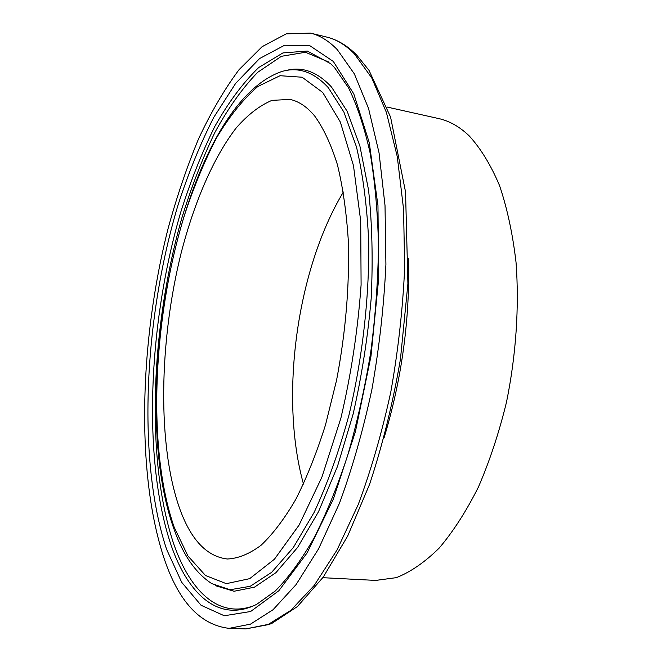 <?xml version="1.0" encoding="UTF-8"?>
<svg xmlns="http://www.w3.org/2000/svg" width="662" height="662" viewBox="0 0 662 662"><rect width="100%" height="100%" fill="white"/><g stroke="black" fill="none" stroke-linecap="round" stroke-linejoin="round"><path stroke-width="0.99" d="M322.841 577.686L375.677 580.417L396.315 577.653C410.589 572.042 424.863 562.195 439.146 548.119C453.172 531.611 466.247 511.304 478.353 487.191C489.623 461.199 498.999 432.874 506.48 402.215C516.087 355.304 519.356 306.729 516.029 262.293C512.669 233.694 507.158 208.083 499.496 185.459C490.799 164.954 480.695 148.429 469.192 135.875C459.594 126.699 449.448 120.939 438.765 118.589L387.129 107.054M314.673 115.991C307.036 106.822 298.835 101.303 290.088 99.432L271.974 100.359C259.727 105.49 247.803 114.683 236.193 127.956C213.495 157.357 194.38 202.026 181.256 252.578C159.029 341.567 157.076 446.147 180.114 509.781C191.293 540.184 207.024 556.585 227.314 559.001C238.113 558.546 249.375 553.962 261.076 545.265C272.885 534.11 284.445 518.826 295.773 499.396C306.738 477.749 316.643 452.924 325.497 424.93L336.569 380.211C345.68 332.382 349.594 285.893 348.311 240.745C346.474 212.337 342.833 186.949 337.388 164.598C331.05 144.39 323.478 128.188 314.673 115.991M343.379 192.038C296.733 269.277 279.265 397.167 303.486 484.079M163.804 557.512C178.326 601.369 200.09 624.978 229.085 628.354L250.451 624.158L273.067 609.719L296.113 584.546L318.629 548.748L339.507 503.128C352.292 468.324 363.082 430.466 371.878 389.554C379.252 347.716 383.935 306.026 385.913 264.486L385.019 205.543L379.045 152.823L368.56 108.485L354.36 73.896L337.33 49.691C328.774 40.87 319.796 35.334 310.395 33.1L286.183 33.878L262.086 46.696L239.023 69.7C224.377 89.353 210.872 112.441 198.517 138.946C186.924 166.89 176.795 196.73 168.115 228.456C139.682 340.491 135.702 471.841 163.804 557.512M326.722 37.072C337.281 39.629 347.244 45.587 356.586 54.946L369.007 70.346L390.58 117.083L405.549 191.988L407.908 283.733L400.427 359.284C392.773 403.679 382.487 445.377 369.553 484.394L347.674 536.046L323.213 577.173L297.404 606.558L271.279 623.778L245.875 628.9L267.713 624.754L290.759 610.414L314.218 585.431L337.074 549.89L358.216 504.593C371.125 470.045 381.999 432.46 390.828 391.83C398.193 350.289 402.81 308.881 404.681 267.605L403.547 209.018L397.266 156.588L386.401 112.432L371.779 77.942L354.302 53.763C345.531 44.925 336.337 39.364 326.722 37.072L310.395 33.1M384.084 437.772C401.776 379.252 409.943 319.432 408.603 258.304M174.255 529.807C183.134 555.07 195.613 572.994 211.691 583.578L230.012 589.751L250.203 586.3L271.594 572.382L293.274 547.623L314.177 512.314C327.392 483.864 338.977 451.517 348.932 415.264C362.304 359.061 369.222 298.653 368.759 242.855C367.145 206.933 363.049 174.95 356.47 146.914L343.917 112.093L328.253 87.616C313.747 71.91 298.206 66.564 281.631 71.562C181.587 106.259 125.151 394.428 174.056 529.261M174.172 527.184L187.967 555.997L205.493 575.51L226.313 583.661L249.682 578.654L274.457 559.2L299.133 525.007L321.906 477.128L340.864 418.219C351.092 374.675 357.836 330.23 361.096 284.883L360.707 221.017L353.467 165.574L340.342 122.073L322.717 92.457L302.129 77.222L280.059 75.708L257.799 86.515C243.211 99.126 229.466 116.222 216.582 137.804C204.368 161.354 193.536 187.536 184.086 216.358C152.806 319.01 146.832 448.637 174.172 527.184M215.522 585.704L234.058 591.257L254.423 587.186L275.922 572.671L297.66 547.375L318.554 511.61L337.438 466.511L353.136 414.04C361.717 376.223 367.741 337.67 371.192 298.363C373.029 259.67 372.152 223.59 368.568 190.135L359.913 146.103L347.244 111.415L331.488 87.012C317.297 71.703 302.095 66.217 285.893 70.544M328.666 61.98L305.447 52.273L281.383 56.303L257.692 72.315C242.391 88.154 228.125 108.187 214.91 132.408C202.44 158.425 191.459 186.833 181.959 217.641C150.671 326.912 145.301 460.628 174.015 544.743C190.565 591.795 219.263 619.367 254.431 605.432M334.153 67.218L330.561 63.643L307.309 51.048L282.931 52.919L258.751 67.491C243.07 82.692 228.423 102.362 214.794 126.492C201.927 152.533 190.565 181.131 180.709 212.279C148.222 322.907 142.173 459.676 171.193 545.488C188.463 595.105 219.263 623.165 256.699 604.332L275.235 591.025C288.102 578.05 300.879 560.656 313.573 538.843C325.944 514.614 337.289 486.876 347.616 455.613C357.099 422.778 364.803 388.304 370.728 352.209C375.462 315.848 378.043 280.249 378.49 245.412C377.679 211.699 374.882 180.867 370.099 152.914C364.307 127.104 357.132 105.432 348.584 87.897L334.658 67.772M166.601 549.336L181.694 582.312L201.049 605.258L224.286 615.759L250.608 611.514L278.801 590.785L307.11 552.927L333.416 498.908L355.403 431.698L370.977 356.197L378.681 278.636L377.961 205.534L369.247 142.595L353.789 93.88L333.317 61.442L309.675 45.587L284.61 45.239L259.57 58.554L235.68 83.338L213.768 117.348C200.313 143.803 188.413 173.005 178.061 204.955C143.919 318.53 136.984 460.222 166.601 549.336M245.875 628.9L229.085 628.354"/></g></svg>
